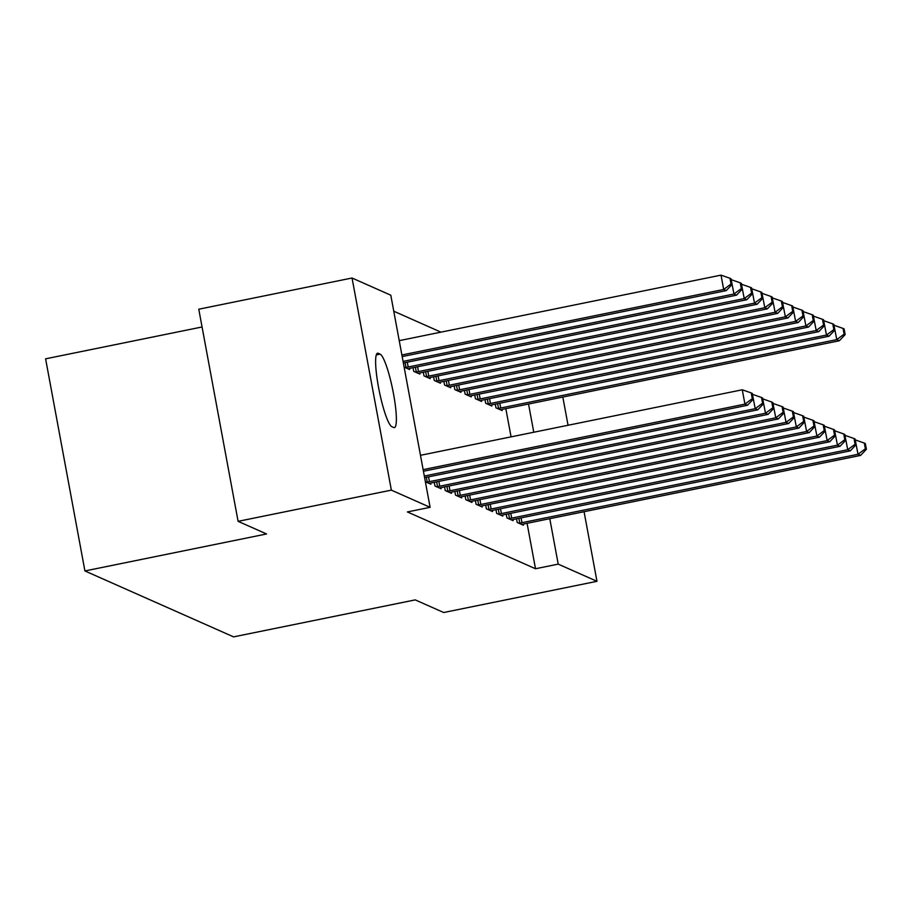 <?xml version="1.0" encoding="UTF-8"?>
<svg xmlns="http://www.w3.org/2000/svg" width="912" height="912" viewBox="0 0 912 912"><rect width="100%" height="100%" fill="white"/><g stroke="black" fill="none" stroke-linecap="round" stroke-linejoin="round"><path stroke-width="1.37" d="M440.975 332.15L393.767 311.209M202.065 326.975L45.6 358.826L84.919 570.946L233.575 636.872L415.222 599.891L443.699 612.511L596.972 581.309L558.212 564.129L549.788 518.689M84.919 570.946L266.566 533.965L238.089 521.333L198.77 309.214L352.043 278.012L390.803 295.203L430.111 507.323L391.362 490.132L352.043 278.012M485.002 399.581L485.686 403.275L491.853 406.011L491.648 404.905M506.251 514.243L506.935 517.925L513.103 520.661L512.897 519.566M464.436 390.473L465.12 394.155L471.287 396.891L471.082 395.785M485.686 505.123L486.37 508.816L492.537 511.552L492.332 510.446M443.87 381.353L444.554 385.035L450.722 387.771L450.517 386.665M465.12 496.014L465.804 499.696L471.971 502.432L471.778 501.326M423.316 372.233L424 375.915L430.168 378.651L429.962 377.545M444.566 486.894L445.25 490.576L451.417 493.312L451.212 492.206M409.397 368.437L409.602 369.531L404.13 367.103M425.38 481.764L430.852 484.192L430.646 483.086M430.111 507.323L407.413 511.94L535.504 568.746L527.079 523.306M511.062 436.859L505.829 408.644M434.283 482.334L434.967 486.016L441.134 488.752L440.929 487.646M413.033 367.673L413.717 371.355L419.885 374.091L419.68 372.997M454.849 491.454L455.533 495.136L461.7 497.872L461.495 496.766M433.599 376.793L434.283 380.475L440.45 383.211L440.245 382.105M475.403 500.563L476.087 504.256L482.254 506.992L482.049 505.886M454.153 385.913L454.837 389.595L461.005 392.331L460.799 391.225M495.968 509.683L496.652 513.376L502.82 516.101L502.615 515.006M474.719 395.021L475.403 398.715L481.57 401.451L481.365 400.345M516.523 518.803L517.207 522.485L523.374 525.221L523.18 524.126M495.273 404.141L495.957 407.835L502.124 410.56L501.919 409.465M533.771 432.242L528.538 404.027M562.818 397.051L568.051 425.266M584.068 511.7L596.972 581.309M238.089 521.333L391.362 490.132M535.504 568.746L558.212 564.129M391.864 426.691A37.54 5.905 -101.5 0 1 378.879 389.128A37.54 5.905 -101.5 0 1 377.579 353.218A37.54 5.905 -101.5 0 1 378.263 353.309L380.11 354.13A37.54 5.905 -101.5 0 1 393.106 391.693A37.54 5.905 -101.5 0 1 394.406 427.614A37.54 5.905 -101.5 0 1 393.722 427.511L391.864 426.691M423.134 469.634L744.933 404.119L747.498 405.259L423.43 471.242M420.478 455.305L742.277 389.789L744.933 404.119L752.286 398.669L753.312 399.125L752.252 393.391L751.226 392.935L752.286 398.669M751.226 392.935L742.277 389.789M747.498 405.259L753.312 399.125M402.181 356.581L726.248 290.609L723.683 289.469L721.027 275.128L399.228 340.643M731.036 284.008L732.062 284.464L731.002 278.73L729.976 278.274L731.036 284.008L723.683 289.469L401.884 354.973M732.062 284.464L726.248 290.609M721.027 275.128L729.976 278.274M424.319 476.041L755.216 408.679L757.781 409.819L424.616 477.649M752.434 394.372L755.216 408.679L762.569 403.218L763.595 403.674L762.535 397.951L761.509 397.495L762.569 403.218M761.509 397.495L752.56 394.349M757.781 409.819L763.595 403.674M426.349 482.197L427.249 482.049A5.871 0.638 169.5 0 0 429.438 481.65L765.499 413.239L768.064 414.379L432.003 482.79A5.871 0.638 169.5 0 0 429.962 483.257L429.187 483.451M762.717 398.932L765.499 413.239L772.852 407.778L773.878 408.234L772.817 402.5L771.78 402.044L772.852 407.778M771.78 402.044L762.842 398.909M768.064 414.379L773.878 408.234M403.366 362.987L736.531 295.169L733.966 294.029L731.185 279.722M741.319 288.568L742.345 289.024L741.285 283.29L740.259 282.834L741.319 288.568L733.966 294.029L403.07 361.391M742.345 289.024L736.531 295.169M731.31 279.688L740.259 282.834M407.938 368.801L408.713 368.596A5.871 0.638 -10.5 0 1 410.753 368.14L746.814 299.717L744.238 298.577L741.467 284.27M751.602 293.128L752.628 293.584L751.568 287.85L750.53 287.394L751.602 293.128L744.238 298.577L408.188 367A5.871 0.638 -10.5 0 1 405.988 367.399L405.099 367.536M752.628 293.584L746.814 299.717M741.581 284.248L750.53 287.394M436.631 486.757L437.521 486.609A5.871 0.638 169.5 0 0 439.721 486.21L775.77 417.799L778.346 418.939L442.286 487.35A5.871 0.638 169.5 0 0 440.245 487.817L439.47 488.011M773 403.492L775.77 417.799L783.123 412.338L784.16 412.794L783.089 407.06L782.063 406.604L783.123 412.338M782.063 406.604L773.114 403.469M778.346 418.939L784.16 412.794M446.914 491.317L447.803 491.169A5.871 0.638 169.5 0 0 450.004 490.77L786.053 422.359L788.629 423.499L452.569 491.91A5.871 0.638 169.5 0 0 450.528 492.377L449.753 492.571M783.271 408.052L786.053 422.359L793.406 416.898L794.432 417.354L793.372 411.62L792.346 411.164L793.406 416.898M792.346 411.164L783.397 408.029M788.629 423.499L794.432 417.354M418.22 373.361L418.996 373.156A5.871 0.638 -10.5 0 1 421.036 372.7L757.097 304.277L754.52 303.137L751.75 288.83M761.873 297.677L762.911 298.133L761.839 292.41L760.813 291.954L761.873 297.677L754.52 303.137L418.471 371.56A5.871 0.638 -10.5 0 1 416.271 371.959L415.382 372.096M762.911 298.133L757.097 304.277M751.864 288.808L760.813 291.954M428.503 377.91L429.278 377.716A5.871 0.638 -10.5 0 1 431.319 377.249L767.38 308.837L764.803 307.697L762.022 293.39M772.156 302.237L773.182 302.693L772.122 296.959L771.096 296.503L772.156 302.237L764.803 307.697L428.743 376.12A5.871 0.638 -10.5 0 1 426.554 376.508L425.665 376.656M773.182 302.693L767.38 308.837M762.147 293.368L771.096 296.503M457.197 495.877L458.086 495.729A5.871 0.638 169.5 0 0 460.275 495.33L796.336 426.919L798.901 428.059L462.851 496.47A5.871 0.638 169.5 0 0 460.799 496.937L460.036 497.131M793.554 412.612L796.336 426.919L803.689 421.458L804.715 421.914L803.654 416.18L802.628 415.724L803.689 421.458M802.628 415.724L793.679 412.589M798.901 428.059L804.715 421.914M438.786 382.47L439.55 382.276A5.871 0.638 -10.5 0 1 441.602 381.809L777.651 313.397L775.086 312.257L772.304 297.95M782.439 306.797L783.465 307.253L782.405 301.519L781.379 301.063L782.439 306.797L775.086 312.257L439.025 380.669A5.871 0.638 -10.5 0 1 436.837 381.068L435.936 381.216M783.465 307.253L777.651 313.397M772.43 297.928L781.379 301.063M467.468 500.437L468.369 500.289A5.871 0.638 169.5 0 0 470.558 499.89L806.618 431.479L809.183 432.619L473.134 501.03A5.871 0.638 169.5 0 0 471.082 501.497L470.318 501.691M803.837 417.172L806.618 431.479L813.971 426.018L814.997 426.474L813.937 420.74L812.911 420.284L813.971 426.018M812.911 420.284L803.962 417.149M809.183 432.619L814.997 426.474M449.057 387.03L449.833 386.836A5.871 0.638 -10.5 0 1 451.885 386.369L787.934 317.957L785.369 316.817L782.587 302.51M792.722 311.357L793.748 311.813L792.688 306.079L791.662 305.623L792.722 311.357L785.369 316.817L449.308 385.229A5.871 0.638 -10.5 0 1 447.119 385.628L446.219 385.776M793.748 311.813L787.934 317.957M782.713 302.488L791.662 305.623M477.751 504.986L478.652 504.849A5.871 0.638 169.5 0 0 480.841 504.45L816.901 436.039L819.466 437.179L483.406 505.59A5.871 0.638 169.5 0 0 481.365 506.057L480.59 506.251M814.12 421.732L816.901 436.039L824.254 430.578L825.28 431.034L824.22 425.3L823.183 424.844L824.254 430.578M823.183 424.844L814.245 421.709M819.466 437.179L825.28 431.034M459.34 391.59L460.115 391.396A5.871 0.638 -10.5 0 1 462.156 390.929L798.217 322.517L795.64 321.377L792.87 307.07M803.005 315.917L804.031 316.373L802.97 310.639L801.933 310.183L803.005 315.917L795.64 321.377L459.591 389.789A5.871 0.638 -10.5 0 1 457.391 390.188L456.502 390.336M804.031 316.373L798.217 322.517M792.984 307.048L801.933 310.183M488.034 509.546L488.923 509.409A5.871 0.638 169.5 0 0 491.123 509.01L827.173 440.599L829.749 441.739L493.688 510.15A5.871 0.638 169.5 0 0 491.648 510.617L490.873 510.811M824.402 426.292L827.173 440.599L834.526 435.138L835.563 435.594L834.491 429.86L833.465 429.404L834.526 435.138M833.465 429.404L824.516 426.257M829.749 441.739L835.563 435.594M469.623 396.15L470.398 395.956A5.871 0.638 -10.5 0 1 472.439 395.489L808.499 327.077L805.923 325.937L803.153 311.63M813.276 320.477L814.313 320.933L813.242 315.199L812.216 314.743L813.276 320.477L805.923 325.937L469.874 394.349A5.871 0.638 -10.5 0 1 467.674 394.748L466.784 394.896M814.313 320.933L808.499 327.077M803.267 311.608L812.216 314.743M498.317 514.106L499.206 513.969A5.871 0.638 169.5 0 0 501.406 513.57L837.455 445.159L840.032 446.299L503.971 514.71A5.871 0.638 169.5 0 0 501.931 515.177L501.155 515.371M834.674 430.852L837.455 445.159L844.808 439.698L845.834 440.154L844.774 434.42L843.748 433.964L844.808 439.698M843.748 433.964L834.799 430.817M840.032 446.299L845.834 440.154M479.906 400.71L480.681 400.516A5.871 0.638 -10.5 0 1 482.722 400.049L818.782 331.637L816.206 330.497L813.424 316.19M823.559 325.037L824.585 325.493L823.525 319.759L822.499 319.303L823.559 325.037L816.206 330.497L480.145 398.909A5.871 0.638 -10.5 0 1 477.956 399.308L477.067 399.445M824.585 325.493L818.782 331.637M813.55 316.168L822.499 319.303M508.6 518.666L509.489 518.529A5.871 0.638 169.5 0 0 511.678 518.13L847.738 449.707L850.303 450.847L514.254 519.27A5.871 0.638 169.5 0 0 512.202 519.726L511.438 519.931M844.957 435.4L847.738 449.707L855.091 444.258L856.117 444.714L855.057 438.98L854.031 438.524L855.091 444.258M854.031 438.524L845.082 435.377M850.303 450.847L856.117 444.714M490.189 405.27L490.952 405.076A5.871 0.638 -10.5 0 1 493.004 404.609L829.054 336.197L826.489 335.057L823.707 320.75M833.842 329.597L834.868 330.053L833.807 324.319L832.781 323.863L833.842 329.597L826.489 335.057L490.428 403.469A5.871 0.638 -10.5 0 1 488.239 403.868L487.339 404.005M834.868 330.053L829.054 336.197M823.832 320.716L832.781 323.863M518.871 523.226L519.772 523.089A5.871 0.638 169.5 0 0 521.96 522.69L858.021 454.267L860.586 455.407L524.537 523.83A5.871 0.638 169.5 0 0 522.485 524.286L521.721 524.491M855.239 439.96L858.021 454.267L865.374 448.807L866.4 449.263L865.34 443.54L864.314 443.084L865.374 448.807M864.314 443.084L855.365 439.937M860.586 455.407L866.4 449.263M500.46 409.83L501.235 409.636A5.871 0.638 -10.5 0 1 503.276 409.169L839.336 340.757L836.771 339.617L833.99 325.31M844.124 334.157L845.15 334.613L844.09 328.879L843.064 328.423L844.124 334.157L836.771 339.617L500.711 408.029A5.871 0.638 -10.5 0 1 498.522 408.428L497.621 408.565M845.15 334.613L839.336 340.757M834.115 325.276L843.064 328.423M378.263 353.309L376.975 353.571M380.11 354.13L376.291 354.916M427.249 482.049L426.36 477.295M429.438 481.65L428.549 476.851M407.299 362.189L408.188 367M405.11 362.634L405.988 367.399M437.521 486.609L436.643 481.855M439.721 486.21L438.832 481.411M447.803 491.169L446.926 486.415M450.004 490.77L449.103 485.971M417.582 366.749L418.471 371.56M415.393 367.194L416.271 371.959M427.853 371.309L428.743 376.12M425.676 371.754L426.554 376.508M458.086 495.729L457.208 490.975M460.275 495.33L459.386 490.519M438.136 375.869L439.025 380.669M435.947 376.314L436.837 381.068M468.369 500.289L467.48 495.524M470.558 499.89L469.669 495.079M448.419 380.429L449.308 385.229M446.23 380.874L447.119 385.628M478.652 504.849L477.763 500.084M480.841 504.45L479.951 499.639M458.702 384.989L459.591 389.789M456.513 385.434L457.391 390.188M488.923 509.409L488.045 504.644M491.123 509.01L490.234 504.199M468.985 389.538L469.874 394.349M466.796 389.983L467.674 394.748M499.206 513.969L498.328 509.204M501.406 513.57L500.506 508.759M479.256 394.098L480.145 398.909M477.079 394.543L477.956 399.308M509.489 518.529L508.611 513.764M511.678 518.13L510.788 513.319M489.539 398.658L490.428 403.469M487.35 399.103L488.239 403.868M519.772 523.089L518.882 518.324M521.96 522.69L521.071 517.879M499.822 403.218L500.711 408.029M497.633 403.663L498.522 408.428"/></g></svg>
